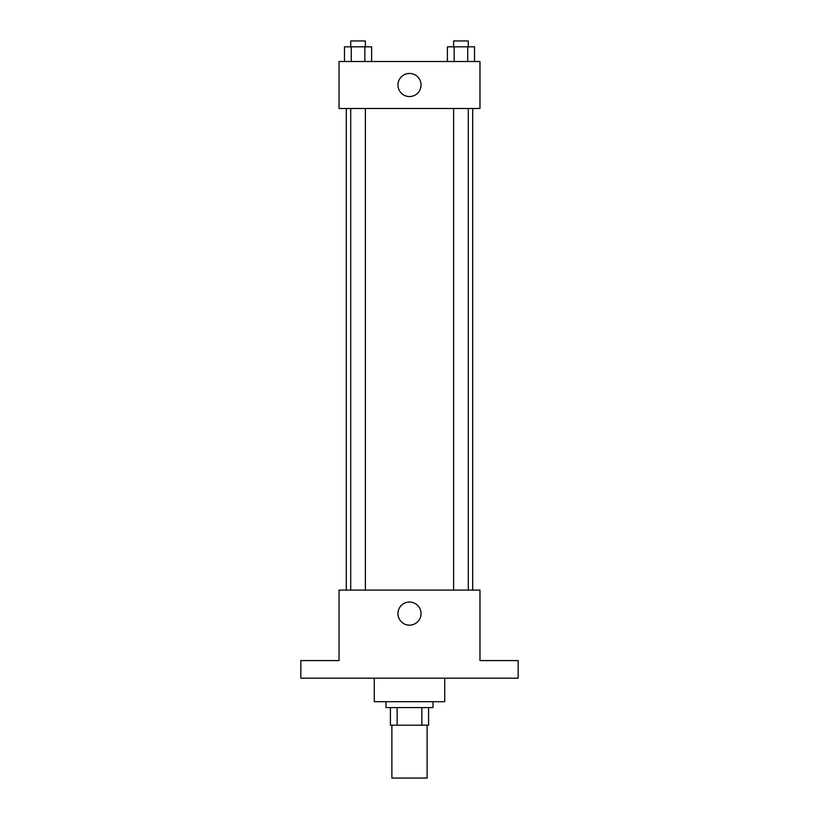 <?xml version="1.0" encoding="UTF-8"?>
<svg xmlns="http://www.w3.org/2000/svg" width="819" height="819" viewBox="0 0 819 819"><rect width="100%" height="100%" fill="white"/><g stroke="black" fill="none" stroke-linecap="round" stroke-linejoin="round"><path stroke-width="1.23" d="M391.881 725.194L391.881 778.05L427.119 778.05L427.119 725.194M421.857 707.575L421.857 725.194L390.407 725.194L390.407 707.575M421.857 725.194L428.593 725.194L428.593 707.575L428.593 725.194M432.995 701.699L432.995 707.575L386.005 707.575L386.005 701.699M397.143 707.575L397.143 725.194M374.263 678.204L374.263 701.699L444.737 701.699L444.737 678.204M518.161 678.204L300.839 678.204L300.839 660.585L339.025 660.585L339.025 590.1L479.975 590.1L479.975 660.585L518.161 660.585L518.161 678.204M421.048 613.595A11.548 11.548 0 0 1 403.726 623.597A11.548 11.548 0 0 1 403.726 603.593A11.548 11.548 0 0 1 421.048 613.595M472.696 108.497L472.696 590.1M453.613 590.1L453.613 108.497M365.387 108.497L365.387 590.1M479.975 108.497L339.025 108.497L339.025 61.507L479.975 61.507L479.975 108.497M421.048 85.002A11.548 11.548 0 0 1 403.726 95.004A11.548 11.548 0 0 1 403.726 75A11.548 11.548 0 0 1 421.048 85.002M474.518 61.507L474.518 46.826L447.389 46.826L447.389 61.507M467.731 46.826L467.731 61.507M454.166 46.826L454.166 61.507M453.613 46.826L453.613 40.95L468.294 40.95L468.294 46.826M371.611 61.507L371.611 46.826L344.482 46.826L344.482 61.507M364.834 46.826L364.834 61.507M351.269 46.826L351.269 61.507M350.706 46.826L350.706 40.95L365.387 40.95L365.387 46.826M346.304 108.497L346.304 590.1M468.294 590.1L468.294 108.497M350.706 108.497L350.706 590.1"/></g></svg>

